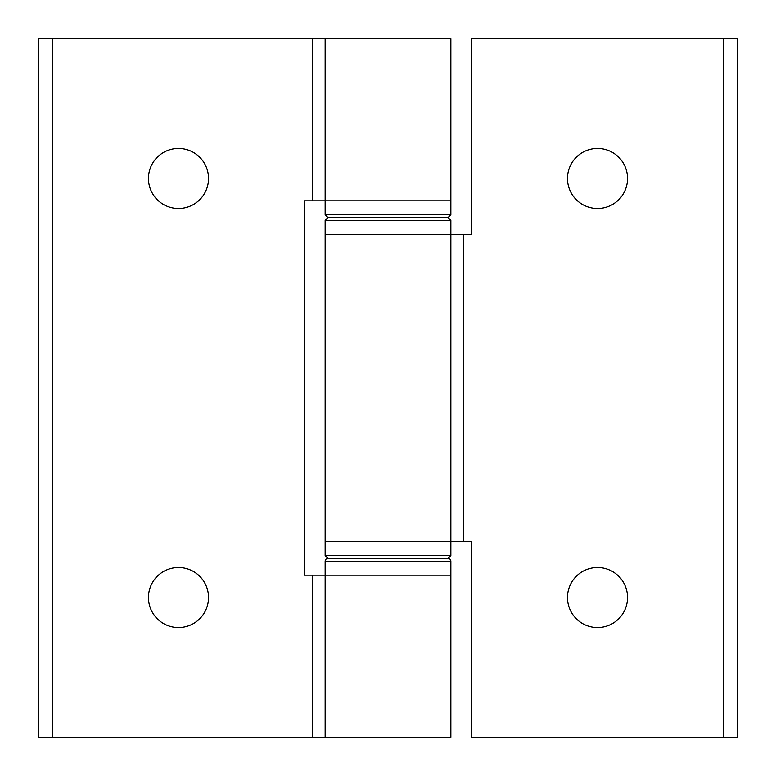 <?xml version="1.0" encoding="UTF-8"?>
<svg xmlns="http://www.w3.org/2000/svg" width="776" height="776" viewBox="0 0 776 776"><rect width="100%" height="100%" fill="white"/><g stroke="black" fill="none" stroke-linecap="round" stroke-linejoin="round"><path stroke-width="1.16" d="M178.48 627.551A30.031 30.031 0 0 1 148.449 597.52A30.031 30.031 0 0 1 178.48 567.489A30.031 30.031 0 0 1 208.511 597.52A30.031 30.031 0 0 1 178.48 627.551M178.48 208.511A30.031 30.031 0 0 1 148.449 178.48A30.031 30.031 0 0 1 178.48 148.449A30.031 30.031 0 0 1 208.511 178.48A30.031 30.031 0 0 1 178.48 208.511M450.856 541.648L471.808 541.648L471.808 737.2L737.2 737.2L737.2 38.8L471.808 38.8L471.808 234.352L325.144 234.352L450.856 234.352L450.856 541.648L325.144 541.648L450.856 541.648L450.856 555.616L448.062 558.41L327.938 558.41L448.062 558.41A2.794 2.794 0 0 1 450.856 561.203L450.856 575.171L325.144 575.171L325.144 737.2L450.856 737.2L450.856 575.171L304.192 575.171L304.192 200.829L450.856 200.829L450.856 38.8L38.8 38.8L38.8 737.2L52.768 737.2L52.768 38.8M325.144 200.829L325.144 214.797L450.856 214.797L450.856 200.829L325.144 200.829L325.144 38.8M325.144 737.2L52.768 737.2M325.144 214.797L327.938 217.59L448.062 217.59L327.938 217.59L325.144 220.384L450.856 220.384L448.062 217.59L450.856 214.797M450.856 555.616L325.144 555.616L327.938 558.41A2.794 2.794 0 0 0 325.144 561.203L325.144 575.171M627.551 597.52A30.031 30.031 0 0 0 597.52 567.489A30.031 30.031 0 0 0 567.489 597.52A30.031 30.031 0 0 0 597.52 627.551A30.031 30.031 0 0 0 627.551 597.52M627.551 178.48A30.031 30.031 0 0 0 597.52 148.449A30.031 30.031 0 0 0 567.489 178.48A30.031 30.031 0 0 0 597.52 208.511A30.031 30.031 0 0 0 627.551 178.48M325.144 555.616L325.144 220.384M312.456 737.2L312.456 575.171M312.456 200.829L312.456 38.8M450.856 561.203L325.144 561.203M723.232 737.2L723.232 38.8M463.544 541.648L463.544 234.352M450.856 234.352L450.856 220.384"/></g></svg>
